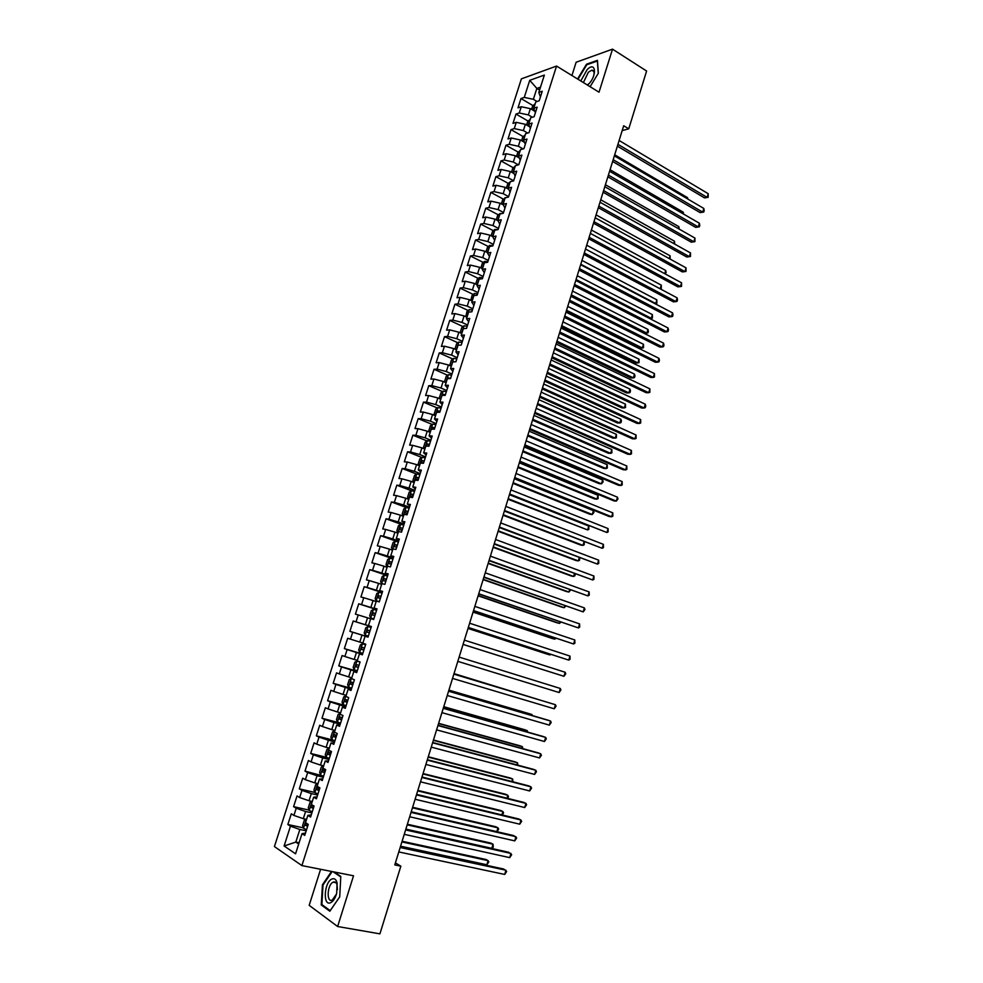 <?xml version="1.0" encoding="UTF-8"?>
<svg xmlns="http://www.w3.org/2000/svg" width="983" height="983" viewBox="0 0 983 983"><rect width="100%" height="100%" fill="white"/><g stroke="black" fill="none" stroke-linecap="round" stroke-linejoin="round"><path stroke-width="1.47" d="M320.593 869.291L309.178 905.343L337.636 926.514L379.917 933.85L400.843 866.17L395.399 862.89M521.395 78.849L274.417 846.56L301.892 865.593L556.562 66.058L521.395 78.849M556.562 66.058L599.028 92.193L612.52 49.15L576.124 62.261L571.934 75.519M539.581 90.043L536.853 88.421L529.739 80.323L524.271 97.403L520.978 98.521L517.992 107.835L521.273 106.742L519.27 112.984L515.989 114.053L512.991 123.379L516.259 122.347L514.256 128.601L510.988 129.621L507.99 138.984L511.234 138.001L509.231 144.28L505.975 145.238L502.964 154.638L506.196 153.717L504.181 160.008L500.949 160.905L497.914 170.329L501.146 169.469L499.118 175.785L495.899 176.633L492.864 186.082L496.071 185.283L494.044 191.611L490.836 192.398L487.789 201.884L490.984 201.134L488.944 207.499L485.749 208.224L482.702 217.734L485.885 217.046L483.833 223.424L480.662 224.087L477.591 233.647L480.761 233.008L478.709 239.41L475.539 240.012L472.467 249.596L475.625 249.018L473.56 255.445L470.415 255.998L467.33 265.607L470.464 265.091L468.399 271.529L465.266 272.021L462.17 281.666L465.303 281.212L463.226 287.663L460.105 288.093L456.997 297.775L460.105 297.382L458.029 303.858L454.92 304.226L451.811 313.933L454.908 313.602L452.819 320.102L449.723 320.409L446.601 330.153L449.686 329.87L447.597 336.407L444.513 336.653L441.379 346.421L444.451 346.2L442.35 352.75L439.278 352.934L436.133 362.739L439.192 362.592L437.079 369.153L434.031 369.276L430.873 379.119L433.921 379.02L431.807 385.619L428.772 385.68L425.602 395.547L428.625 395.522L426.499 402.133L423.489 402.133L420.306 412.024L423.317 412.061L421.191 418.697L418.193 418.635L414.998 428.563L417.996 428.662L415.858 435.322L412.872 435.186L409.665 445.152L412.651 445.324L410.513 451.996L407.54 451.799L404.32 461.801L407.294 462.022L405.143 468.731L402.182 468.473L398.963 478.5L401.912 478.795L399.749 485.516L396.813 485.197L393.581 495.26L396.518 495.616L394.355 502.362L391.431 501.969L388.187 512.069L391.099 512.487L388.924 519.257L386.024 518.803L382.768 528.94L385.668 529.432L383.493 536.214L380.593 535.698L377.337 545.86L380.212 546.413L378.025 553.232L375.15 552.643L371.881 562.841L374.744 563.468L372.557 570.3L369.694 569.649L366.413 579.872L369.264 580.572L367.064 587.429L364.214 586.704L360.921 596.976L363.759 597.725L361.547 604.606L358.721 603.82L355.416 614.117L358.23 614.953L356.018 621.858L353.204 620.998L349.887 631.332L352.688 632.229L350.464 639.159L347.675 638.237L344.345 648.596L347.122 649.566L344.898 656.509L342.121 655.526L338.779 665.921L341.543 666.953L339.307 673.933L336.542 672.876L333.2 683.308L335.94 684.414L333.704 691.405L330.964 690.275L327.597 700.744L330.325 701.923L328.076 708.94L325.348 707.748L321.982 718.254L324.685 719.495L322.424 726.535L319.721 725.27L316.342 735.812L319.033 737.127L316.759 744.192L314.081 742.853L310.677 753.433L313.356 754.821L311.083 761.911L308.404 760.498L305 771.114L307.667 772.577L305.381 779.691L302.727 778.204L299.299 788.845L301.953 790.381L299.655 797.532L297.026 795.96L293.585 806.65L296.215 808.259L293.917 815.423L291.3 813.789L287.847 824.516L303.329 827.833M529.739 80.323L544.361 75.089L538.819 92.427L540.417 96.973M455.203 361.805L452.758 361.928L455.891 361.769L459.098 351.73L455.903 351.926L458.041 345.266L461.236 345.058L464.431 335.043L461.224 335.301L463.337 328.666L466.556 328.383L469.739 318.418L466.507 318.738L468.621 312.127L471.852 311.783L475.022 301.842L471.791 302.223L473.892 295.637L477.136 295.219L480.294 285.316L477.05 285.77L479.151 279.197L482.407 278.73L485.553 268.851L482.284 269.367L484.373 262.817L487.654 262.277L490.787 252.434L487.507 253.012L489.595 246.487L492.888 245.885L496.01 236.08L492.716 236.719L494.793 230.206L498.098 229.555L501.219 219.774L497.902 220.475L499.978 213.987L503.296 213.274L506.405 203.53L503.075 204.28L505.139 197.829L508.469 197.042L511.578 187.335L508.236 188.146L510.288 181.708L513.63 180.872L516.726 171.189L513.372 172.062L515.424 165.648L518.778 164.751L521.862 155.105L518.496 156.039L520.535 149.637L523.914 148.679L526.974 139.058L523.595 140.053L525.635 133.676L529.026 132.656L532.086 123.072L528.682 124.128L530.722 117.776L534.113 116.694L537.16 107.147L533.757 108.253L535.784 101.925L539.2 100.782L542.235 91.259L538.819 92.427M452.708 361.928L450.583 368.6L452.844 371.328M299.09 842.775L295.809 842.087L284.112 845.994L295.564 853.809L302.014 833.645L304.73 835.403L308.244 824.393L305.516 822.685L307.839 815.386L310.579 817.057L314.081 806.085L311.328 804.45L313.663 797.188L316.415 798.786L319.905 787.85L317.14 786.289L319.45 779.052L322.227 780.576L325.705 769.677L322.916 768.19L325.226 760.977L328.015 762.427L331.492 751.565L328.678 750.164L330.976 742.964L333.79 744.34L337.243 733.515L334.429 732.188L336.714 725.012L339.54 726.314L342.993 715.526L340.143 714.272L342.428 707.133L345.279 708.35L348.707 697.611L345.844 696.431L348.129 689.304L350.992 690.459L354.408 679.745L351.533 678.639L353.794 671.536L356.682 672.618L360.085 661.94L357.198 660.908L359.459 653.842L362.358 654.838L365.75 644.209L362.838 643.251L365.086 636.198L368.011 637.131L371.39 626.527L368.465 625.643L370.702 618.614L373.651 619.474L377.017 608.907L374.068 608.096L376.305 601.092L379.266 601.879L382.62 591.361L379.659 590.611L381.883 583.632L384.857 584.357L388.199 573.863L385.225 573.187L387.449 566.233L390.435 566.884L393.765 556.427L390.767 555.813L392.979 548.883L395.989 549.46L399.319 539.04L396.296 538.512L398.508 531.606L401.531 532.11L404.849 521.727L401.814 521.26L404.013 514.379L407.048 514.822L410.353 504.463L407.306 504.07L409.493 497.201L412.553 497.582L415.846 487.273L412.774 486.929L414.961 480.097L418.033 480.404L421.314 470.12L418.23 469.862L420.405 463.042L423.501 463.288L426.769 453.04L423.673 452.844L425.836 446.049L428.944 446.221L432.201 436.01L429.092 435.887L431.254 429.116L434.375 429.215L437.619 419.041L434.486 418.979L436.649 412.233L439.782 412.27L443.014 402.133L439.868 402.133L442.018 395.412L445.164 395.387L448.395 385.275L445.238 385.336L447.376 378.639L450.546 378.553L453.753 368.478L450.583 368.6M284.112 845.994L290.464 826.199L287.847 824.516M622.19 130.616L628.751 128.81L623.689 125.75L394.773 864.917L400.843 866.17M306.561 819.392L303.305 818.679L305.59 811.503L311.906 812.904M293.917 815.423L303.305 818.679M296.215 808.259L305.59 811.503M302.014 833.645L305.48 833.068M312.287 801.489L309.031 800.752L311.328 793.588L317.607 795.038M299.655 797.532L309.031 800.752M301.953 790.381L311.328 793.588M311.218 814.932L307.839 815.386M317.988 783.635L314.757 782.873L317.03 775.747L323.296 777.234M305.381 779.691L314.757 782.873M307.667 772.577L317.03 775.747M316.993 796.869L313.663 797.188M323.665 765.843L320.446 765.069L322.719 757.954L328.961 759.49M311.083 761.911L320.446 765.069M313.356 754.821L322.719 757.954M319.45 779.052L322.768 778.868M329.33 748.124L326.123 747.313L328.396 740.236L334.601 741.809M316.759 744.192L326.123 747.313M319.033 737.127L328.396 740.236M325.226 760.977L328.494 760.928M334.982 730.455L331.787 729.619L334.036 722.566L340.229 724.188M322.424 726.535L331.787 729.619M324.685 719.495L334.036 722.566M330.976 742.964L334.208 743.05M340.597 712.847L337.427 711.987L339.676 704.958L345.832 706.63M328.076 708.94L337.427 711.987M330.325 701.923L339.676 704.958M339.86 725.221L336.714 725.012M346.213 695.3L343.042 694.416L345.279 687.412L351.41 689.132M333.704 691.405L343.042 694.416M335.94 684.414L345.279 687.412M342.428 707.133L345.561 707.477M351.791 677.815L348.646 676.906L350.882 669.927L356.976 671.684M339.307 673.933L348.646 676.906M341.543 666.953L350.882 669.927M351.164 689.771L348.129 689.304M357.357 660.379L354.224 659.458L356.448 652.491L362.53 654.309M344.898 656.509L354.224 659.458M347.122 649.566L356.448 652.491M356.804 672.126L353.794 671.536M362.911 643.017L359.79 642.071L362.002 635.129L368.06 636.984M350.464 639.159L359.79 642.071M352.688 632.229L362.002 635.129M362.408 654.555L359.459 653.842M368.465 625.643L365.332 624.733L367.544 617.816L370.652 618.786M356.018 621.858L365.332 624.733M358.23 614.953L367.544 617.816M367.998 637.045L365.086 636.198M376.87 609.374L370.849 607.457L373.061 600.564L376.157 601.559M361.547 604.606L370.849 607.457M363.759 597.725L373.061 600.564M382.35 592.208L376.366 590.242L378.553 583.361L381.637 584.394M367.064 587.429L376.366 590.242M369.264 580.572L378.553 583.361M376.907 609.141L374.068 608.096M387.818 575.092L381.846 573.077L384.034 566.233L387.105 567.277M372.557 570.3L381.846 573.077M374.744 563.468L384.034 566.233M379.659 590.611L382.485 591.791M393.261 558.025L387.314 555.973L389.501 549.153L392.561 550.222M378.025 553.232L387.314 555.973M380.212 546.413L389.501 549.153M387.966 574.477L385.225 573.187M398.68 541.019L392.77 538.93L394.945 532.122L397.992 533.216M383.493 536.214L392.77 538.93M385.668 529.432L394.945 532.122M390.767 555.813L393.507 557.238M404.099 524.074L398.201 521.936L400.376 515.153L403.399 516.272M388.924 519.257L398.201 521.936M391.099 512.487L400.376 515.153M398.963 540.048L396.296 538.512M409.481 507.191L403.62 505.004L405.782 498.246L408.805 499.389M394.355 502.362L403.62 505.004M396.518 495.616L405.782 498.246M401.814 521.26L404.455 522.931M414.863 490.357L409.014 488.133L411.164 481.4L414.175 482.555M399.749 485.516L409.014 488.133M401.912 478.795L411.164 481.4M407.306 504.07L409.911 505.852M420.208 473.573L414.396 471.312L416.546 464.603L419.532 465.77M405.143 468.731L414.396 471.312M407.294 462.022L416.546 464.603M415.305 488.834L412.774 486.929M425.553 456.849L419.753 454.551L421.891 447.855L424.877 449.059M410.513 451.996L419.753 454.551M412.651 445.324L421.891 447.855M420.712 471.877L418.23 469.862M430.873 440.187L425.098 437.84L427.236 431.168L430.198 432.385M415.858 435.322L425.098 437.84M417.996 428.662L427.236 431.168M423.673 452.844L426.143 454.982M436.169 423.575L430.431 421.191L432.557 414.543L435.506 415.772M421.191 418.697L430.431 421.191M423.317 412.061L432.557 414.543M429.092 435.887L431.525 438.148M441.453 407.011L435.739 404.591L437.853 397.968L440.802 399.221M426.499 402.133L435.739 404.591M428.625 395.522L437.853 397.968M434.486 418.979L436.882 421.351M446.724 390.509L441.023 388.039L443.136 381.441L446.073 382.719M431.807 385.619L441.023 388.039M433.921 379.02L443.136 381.441M439.868 402.133L442.215 404.627M451.971 374.056L446.294 371.549L448.408 364.976L451.32 366.278M437.079 369.153L446.294 371.549M439.192 362.592L448.408 364.976M445.238 385.336L447.548 387.941M457.206 357.665L451.553 355.121L453.654 348.56L456.567 349.887M442.35 352.75L451.553 355.121M444.451 346.2L453.654 348.56M462.428 341.322L456.788 338.742L458.889 332.205L461.789 333.544M447.597 336.407L456.788 338.742M449.686 329.87L458.889 332.205M455.903 351.926L458.139 354.765M467.625 325.029L462.01 322.412L464.099 315.899L466.986 317.251M452.819 320.102L462.01 322.412M454.908 313.602L464.099 315.899M461.224 335.301L463.398 338.25M472.811 308.797L467.22 306.131L469.296 299.643L472.172 301.019M458.029 303.858L467.22 306.131M460.105 297.382L469.296 299.643M466.507 318.738L468.658 321.797M477.971 292.615L472.405 289.911L474.482 283.436L477.345 284.837M463.226 287.663L472.405 289.911M465.303 281.212L474.482 283.436M471.791 302.223L473.892 305.394M483.12 276.481L477.578 273.741L479.643 267.29L482.493 268.715M468.399 271.529L477.578 273.741M470.464 265.091L479.643 267.29M477.05 285.77L479.114 289.039M488.244 260.409L482.739 257.632L484.791 251.193L487.629 252.643M473.56 255.445L482.739 257.632M475.625 249.018L484.791 251.193M482.284 269.367L484.312 272.746M493.368 244.374L487.875 241.572L489.915 235.158L492.753 236.62M478.709 239.41L487.875 241.572M480.761 233.008L489.915 235.158M489.46 256.489L487.507 253.012M498.467 228.4L492.987 225.562L495.039 219.16L498.049 220.745M483.833 223.424L492.987 225.562M485.885 217.046L495.039 219.16M492.716 236.719L494.658 240.319M503.542 212.488L498.098 209.6L500.138 203.223L503.419 204.98M488.944 207.499L498.098 209.6M490.984 201.134L500.138 203.223M499.782 224.161L497.902 220.475M508.616 196.612L503.185 193.688L505.213 187.335L508.739 189.252M494.044 191.611L503.185 193.688M496.071 185.283L505.213 187.335M503.075 204.28L504.943 208.101M513.654 180.786L508.26 177.837L510.275 171.509L514.035 173.573M499.118 175.785L508.26 177.837M501.146 169.469L510.275 171.509M510.03 192.054L508.236 188.146M518.385 164.849L513.31 162.023L515.325 155.719L519.294 157.931M504.181 160.008L513.31 162.023M506.196 153.717L515.325 155.719M515.129 176.068L513.372 172.062M523.042 148.924L518.348 146.27L520.363 139.979L524.517 142.351M509.231 144.28L518.348 146.27M511.234 138.001L520.363 139.979M518.496 156.039L520.24 160.168M527.711 133.061L523.374 130.567L525.377 124.3L529.702 126.795M514.256 128.601L523.374 130.567M516.259 122.347L525.377 124.3M523.595 140.053L525.315 144.292M532.381 117.247L528.375 114.913L530.378 108.658L534.863 111.3M519.27 112.984L528.375 114.913M521.273 106.742L530.378 108.658M528.682 124.128L530.365 128.466M537.062 101.495L533.364 99.308L536.853 88.421L540.503 87.143M524.271 97.403L533.364 99.308M535.366 112.676L533.757 108.253M612.52 49.15L646.605 71.022L628.751 128.81M337.636 926.514L353.524 875.792L301.892 865.593M306.192 830.819L299.852 829.48L295.809 842.087L298.697 844.004M290.464 826.199L299.852 829.48M590.107 86.713L598.34 73.234L597.443 60.344L586.507 64.214L577.549 78.972M331.517 871.442L322.449 884.774L321.257 904.95L329.846 911.216L339.725 896.865L340.794 876.418L334.159 871.97M520.978 98.521L533.019 105.623M515.989 114.053L528.117 121.081M510.988 129.621L523.189 136.588M505.975 145.238L518.262 152.144M500.949 160.905L513.31 167.749M495.899 176.633L508.346 183.416M490.836 192.398L503.37 199.119M485.749 208.224L498.381 214.872M480.662 224.087L493.368 230.686M475.539 240.012L488.354 246.549M470.415 255.998L483.317 262.449M465.266 272.021L478.266 278.41M460.105 288.093L473.204 294.433M454.92 304.226L468.117 310.493M449.723 320.409L463.03 326.614M444.513 336.653L457.918 342.784M439.278 352.934L452.794 359.004M434.031 369.276L447.67 375.273M428.772 385.68L442.51 391.603M423.489 402.133L437.349 407.982M418.193 418.635L432.176 424.423M412.872 435.186L426.978 440.912M407.54 451.799L421.781 457.451M402.182 468.473L416.559 474.052M396.813 485.197L411.324 490.701L409.186 492.139L407.589 497.152L408.903 499.069M391.431 501.969L406.262 507.474M386.024 518.803L401.826 524.541M380.593 535.698L398.373 541.989L395.252 541.178L393.065 542.567L391.443 547.642L392.549 549.657M375.15 552.643L393.003 558.811M369.694 569.649L387.621 575.682M364.214 586.704L382.215 592.614M358.721 603.82L376.796 609.607M349.887 631.332L368.084 636.91M353.204 620.998L371.353 626.65M344.345 648.596L362.616 654.039M338.779 665.921L357.124 671.229M333.2 683.308L351.619 688.481M327.597 700.744L346.102 705.794M321.982 718.254L340.179 723.058M316.342 735.812L332.77 740.015M310.677 753.433L326.331 757.303M305 771.114L323.64 776.128M299.299 788.845L314.818 792.433M293.585 806.65L309.08 810.103M587.17 64.632L586.507 64.214M322.768 905.22L321.257 904.95M323.1 884.897L322.449 884.774M617.373 146.148L704.492 197.878L707.121 197.386L617.938 144.329M708.215 193.7L708.153 197.313L707.121 197.386L708.215 193.7L619.13 140.495M708.153 197.313L704.492 197.878M531.557 109.359L532.639 105.967L535.194 103.756M534.064 107.282L533.843 107.983M687.289 198.726L687.596 197.694L614.707 154.786M687.596 197.694L687.854 199.07M612.63 161.47L700.093 212.598L702.71 212.144L613.183 159.701M703.816 208.445L704.184 210.571L703.742 212.045L702.71 212.144L703.816 208.445L614.375 155.855M703.742 212.045L700.093 212.598M607.875 176.829L695.681 227.368L698.286 226.938L608.403 175.121M699.392 223.227L699.773 225.34L699.331 226.815L698.286 226.938L699.392 223.227L609.595 171.263M699.331 226.815L695.681 227.368M526.556 124.976L527.674 121.474L530.23 119.287M529.1 122.826L528.879 123.526M682.804 213.63L683.246 212.168L610.074 169.74M683.246 212.168L683.615 214.11M521.543 140.655L522.71 137.018L525.254 134.868M524.123 138.419L523.902 139.119M678.307 228.584L678.884 226.668L605.43 184.743M678.884 226.668L679.179 229.076M587.551 85.14L588.043 84.685C597.246 76.207 596.14 60.442 587.097 69.67L580.806 80.975M587.281 84.968L589.186 83.481M593.744 75.63C594.568 71.98 593.904 70.174 591.754 70.211L588.375 72.201L583.386 82.572M578.004 79.254L586.79 64.767L597.381 61.02L598.242 73.393M330.632 902.701C333.225 901.374 335.24 898.241 336.678 893.314L337.108 882.845C336.1 879.343 334.38 878.065 331.947 879.011C324.095 882.009 322.633 906.67 330.632 902.701M337.39 889.676L337.12 885.056C336.358 882.402 335.056 881.432 333.2 882.132L333.126 882.169C327.204 884.589 326.209 903.082 332.229 900.072L336.469 894.063M339.737 896.791L330.202 910.639L321.871 904.557L323.014 885.007L332.168 871.577M333.102 871.761L340.769 876.897M603.095 192.25L691.246 242.174L693.838 241.781L603.611 190.579M694.956 238.07L694.907 241.634L693.838 241.781L694.956 238.07L604.815 186.709M694.907 241.634L691.246 242.174M598.315 207.708L686.798 257.018L689.39 256.661L598.807 206.098M690.508 252.938L690.459 256.502L689.39 256.661L690.508 252.938L600.011 202.215M516.517 156.383L517.722 152.623L520.265 150.497M519.122 154.061L518.901 154.761M673.797 243.575L674.498 241.216L600.76 199.782M674.498 241.216L674.67 244.067M511.479 172.16L512.721 168.277L515.252 166.176M514.109 169.752L513.888 170.452M669.263 258.615L670.111 255.813L596.091 214.884M670.111 255.813L670.148 259.094M593.511 223.227L682.349 271.922L684.93 271.603L593.99 221.667M686.048 267.855L686.011 271.406L684.93 271.603L686.048 267.855L595.194 217.771M506.417 187.986L507.695 183.968L510.226 181.904M509.083 185.492L508.85 186.205M664.729 273.692L665.7 270.448L591.397 230.022M665.7 270.448L666.13 272.463L665.294 273.999M588.682 238.783L677.877 286.864L680.457 286.581L589.149 237.284M681.575 282.821L681.538 286.36L680.457 286.581L681.575 282.821L590.365 233.376M501.342 203.874L502.669 199.721L505.889 197.644M504.033 201.282L503.812 201.994M583.853 254.4L673.392 301.842L675.96 301.597L677.09 297.837L585.512 249.031L660.183 288.805L661.289 285.131L586.704 245.209M660.158 288.818L661.276 288.597L661.289 285.131M677.09 297.837L677.508 299.852L677.054 301.363L675.96 301.597L584.295 252.95M578.999 270.055L668.895 316.882L671.45 316.661L579.429 268.654M672.581 312.889L673.011 314.892L672.556 316.403L671.45 316.661L672.581 312.889L580.658 264.722M574.133 285.758L664.385 331.959L666.941 331.775L574.551 284.419M668.071 328.003L668.501 329.981L668.047 331.492L666.941 331.775L668.071 328.003L575.78 280.474M569.255 301.523L659.851 347.073L662.407 346.938L569.661 300.233M663.537 343.141L663.98 345.107L663.525 346.618L662.407 346.938L663.537 343.141L570.877 296.276M564.365 317.337L655.317 362.248L657.86 362.149L564.746 316.096M658.991 358.34L659.446 360.282L658.991 361.805L657.86 362.149L658.991 358.34L565.975 312.127M559.45 333.188L650.771 377.46L653.302 377.398L559.819 332.021M654.445 373.577L654.445 377.03L653.302 377.398L654.445 373.577L561.047 328.039M554.523 349.1L646.2 392.721L648.719 392.696L554.867 347.982M649.874 388.863L649.874 392.303L648.719 392.696L649.874 388.863L556.108 343.989M549.583 365.062L641.616 408.031L644.135 408.043L549.902 364.005M645.29 404.197L645.757 406.09L645.29 407.626L644.135 408.043L645.29 404.197L551.144 359.987M544.619 381.072L637.021 423.378L639.54 423.44L544.926 380.065M640.683 419.581L640.707 422.985L639.54 423.44L640.683 419.581L546.179 376.047M496.243 219.799L497.607 215.523L499.942 213.544L501.834 213.594M498.971 217.132L498.75 217.845M580.793 264.255L655.747 303.538L656.853 299.852L581.985 260.434M654.899 303.624L656.853 303.305L656.853 299.852M491.131 235.785L492.544 231.374L494.867 229.432L497.595 229.653M493.896 233.02L493.663 233.745M576.063 279.541L651.299 318.32L652.417 314.621L577.254 275.719M649.554 318.467L652.417 318.062L652.417 314.621M486.007 251.82L487.457 247.286L489.767 245.357L492.938 245.713M570.926 296.153L644.381 333.311L646.839 333.151L647.957 329.44L572.499 291.042M488.809 248.969L488.576 249.682M571.307 294.888L646.839 333.151L647.957 332.856L648.411 331.382L647.957 329.44M480.871 267.904L482.358 263.235L484.668 261.343L487.826 261.724M566.171 311.488L639.908 348.142L642.366 348.007L643.484 344.296L567.744 306.426M483.697 264.968L483.464 265.693M566.552 310.272L642.366 348.007L643.496 347.699L643.484 344.296M475.711 284.038L477.246 279.246L479.544 277.378L482.702 277.784M561.404 326.872L635.436 363.022L637.881 362.924L638.999 359.188L562.964 321.846M478.561 281.015L478.328 281.74M561.772 325.705L637.881 362.924L639.024 362.592L638.999 359.188M470.759 300.343L472.11 295.305L474.408 293.462L477.566 293.892M556.624 342.293L630.939 377.939L633.371 377.877L634.502 374.13L558.172 337.316M473.425 297.112L473.192 297.849M556.968 341.187L633.371 377.877L634.526 377.521L634.981 376.022L634.502 374.13M465.795 316.686L466.962 311.414L469.247 309.608L472.405 310.063M551.832 357.775L626.429 392.905L628.862 392.881L629.992 389.121L553.368 352.836M468.264 313.27L468.031 313.995M552.163 356.718L628.862 392.881L630.017 392.487L630.472 390.988L629.992 389.121M460.781 333.077L460.241 332.438L461.789 327.572L464.074 325.791L467.232 326.27M547.027 373.294L621.907 407.908L624.328 407.92L625.471 404.16L548.551 368.392M463.079 329.477L462.846 330.214M547.334 372.299L624.328 407.92L625.507 407.515L625.471 404.16M455.731 349.506L455.055 348.67L456.616 343.792L458.889 342.035L462.035 342.539M542.198 388.875L617.373 422.96L619.794 423.009L620.924 419.237L543.71 384.009M459.036 345.205L458.348 345.254M457.881 345.733L457.648 346.471M542.493 387.929L619.794 423.009L620.973 422.579L621.428 421.068L620.924 419.237M539.642 397.144L632.413 438.787L634.92 438.873L539.937 396.186M636.075 435.014L636.099 438.406L634.92 438.873L636.075 435.014L541.191 392.156M450.644 365.971L449.845 364.951L451.406 360.061L453.679 358.34L456.825 358.869M537.369 404.492L612.827 438.062L615.235 438.148L616.378 434.363L538.856 399.676M452.671 362.051L452.438 362.788M537.64 403.595L615.235 438.148L616.427 437.693L616.378 434.363M534.654 413.253L627.793 454.232L630.287 454.367L534.924 412.369M631.442 450.484L631.479 453.863L630.287 454.367L631.442 450.484L536.177 408.314M445.532 382.485L444.623 381.281L446.196 376.378L448.457 374.683L451.602 375.248M532.516 420.171L608.268 453.212L610.664 453.335L611.807 449.538L533.99 415.391M450.607 378.357L448.162 377.853L447.216 379.155M532.774 419.323L610.664 453.335L611.868 452.844L611.807 449.538M529.64 429.424L623.161 469.727L625.643 469.899L529.898 428.588M626.81 466.003L626.847 469.37L625.643 469.899L626.81 466.003L531.164 424.521M440.384 399.049L439.389 397.673L440.962 392.758L443.21 391.087L446.356 391.676M527.65 435.887L603.697 468.399L606.081 468.559L607.236 464.75L529.112 431.156M445.36 394.797L442.903 394.281L441.969 395.571M442.903 394.281L445.225 395.203M527.883 435.1L606.081 468.559L607.297 468.043L607.236 464.75M524.627 445.643L618.504 485.27L620.986 485.479L524.861 444.869M622.153 481.584L622.19 484.926L620.986 485.479L622.153 481.584L526.126 440.789M435.211 415.649L434.13 414.126L435.702 409.186L437.902 407.589L441.097 408.154M522.759 451.652L599.102 483.636L601.485 483.833L602.64 480.011L524.209 446.958M440.089 411.287L437.619 410.759L436.698 412.233M437.619 410.759L439.966 411.668M522.993 450.927L601.485 483.833L603.169 481.768L602.64 480.011M519.589 461.912L613.834 500.863L616.316 501.109L519.81 461.199M617.484 497.201L618 498.971L616.316 501.109L617.484 497.201L521.076 457.107M432.618 424.103L430.001 432.299L428.858 430.615L430.431 425.664L432.68 424.066L435.813 424.693M517.857 467.478L594.506 498.909L596.878 499.155L598.033 495.321L519.307 462.821M434.805 427.838L432.336 427.298L431.562 429.129M432.336 427.298L434.695 428.183M518.066 466.802L596.878 499.155L598.106 498.59L598.033 495.321M514.527 478.242L609.165 516.505L611.623 516.788L514.736 477.578M612.802 512.868L612.851 516.186L611.623 516.788L612.802 512.868L516.001 473.474M430.517 441.281L427.384 440.63L425.147 442.203L423.562 447.167L424.914 448.948M512.942 483.341L589.886 514.244L592.258 514.514L593.413 510.669L514.379 478.733M429.51 444.439L427.015 443.886L426.561 445.877L427.851 446.159M428.047 446.208L429.411 444.758M513.138 482.727L592.258 514.514L593.953 512.389L593.413 510.669M509.452 494.609L606.916 532.516L509.636 494.019M608.096 528.584L608.158 531.877L606.916 532.516L608.096 528.584L510.914 489.903M425.209 457.931L422.076 457.242L419.852 458.791L418.254 463.779L419.594 465.598M508.014 499.266L587.613 529.935L588.78 526.077L509.427 494.695M424.189 461.101L421.695 460.523L421.24 462.526L423.55 463.104M422.751 462.882L424.103 461.396M508.186 498.7L587.613 529.935L588.866 529.309L588.78 526.077M504.365 511.049L602.21 548.293L504.537 510.509M603.39 544.349L603.451 547.629L602.21 548.293L603.39 544.349L505.815 506.38M419.876 474.629L416.743 473.929L414.531 475.44L412.921 480.441L414.261 482.309M503.075 515.227L580.609 545.037L582.968 545.393L584.025 541.842M418.856 477.812L416.35 477.222L415.907 479.237L418.217 479.827M417.443 479.606L418.77 478.07M503.235 514.723L582.968 545.393L584.221 544.742L584.271 541.94M499.266 527.527L597.48 564.119L499.413 527.048M598.659 560.163L598.733 563.431L597.48 564.119L598.659 560.163L500.691 522.907M408.695 498.995L411.349 490.689L414.531 491.389M498.111 531.25L575.952 560.507L578.299 560.9L579.245 557.742M413.511 494.584L410.992 493.982L410.55 495.997L412.86 496.599M412.11 496.378L413.438 494.818M498.246 530.795L578.299 560.9L579.565 560.224L579.786 557.951M494.142 544.066L592.724 579.995L494.277 543.648M593.916 576.026L593.99 579.282L592.724 579.995L593.916 576.026L495.555 539.495M403.349 515.854L402.219 513.925L403.829 508.887L405.979 507.474L403.325 515.805M405.979 507.474L409.161 508.211M493.134 547.322L571.283 576.013L573.617 576.456L574.441 573.691M408.142 511.406L405.61 510.791L405.18 512.819L407.49 513.433M406.765 513.224L408.068 511.615M493.257 546.917L573.617 576.456L574.895 575.755L575.288 574.011M489.006 560.654L587.969 595.919L489.116 560.298M589.161 591.938L589.247 595.17L587.969 595.919L589.161 591.938L490.406 556.132M397.955 532.725L396.837 530.759L398.459 525.708L400.597 524.32L397.931 532.675M400.597 524.32L403.78 525.069M488.146 563.443L566.589 591.582L568.924 592.049L569.636 589.702M402.747 528.289L400.204 527.65L399.786 529.69L402.108 530.316M401.42 530.12L402.698 528.461M488.244 563.099L568.924 592.049L570.595 590.046M483.845 577.304L583.189 611.893L483.943 576.996M584.381 607.899L584.959 609.521L583.189 611.893L584.381 607.899L485.233 572.819M483.132 579.614L561.895 607.187L564.217 607.703L564.795 605.749M395.252 541.178L392.524 549.608M397.341 545.221L394.797 544.57L394.38 546.609L396.69 547.261M396.051 547.064L397.304 545.368M483.218 579.331L564.217 607.703L565.766 606.081M478.672 594.002L578.397 627.916L478.746 593.769M579.601 623.91L579.7 627.117L578.397 627.916L579.601 623.91L480.048 589.567M387.13 566.638L386.024 564.586L387.658 559.487L389.784 558.172L387.093 566.589M389.784 558.172L392.954 558.983M478.107 595.833L557.177 622.853L559.487 623.394L559.954 621.846M391.922 562.215L389.366 561.551L388.961 563.603L391.271 564.254M390.669 564.082L391.885 562.337M478.18 595.612L559.487 623.394L560.924 622.178M473.487 610.75L573.593 643.988L473.536 610.578M574.797 639.97L574.908 643.165L573.593 643.988L574.797 639.97L474.85 606.376M381.687 583.669L380.593 581.58L382.227 576.468L384.353 575.178L381.65 583.619M384.353 575.178L387.511 576.013M473.069 612.102L552.446 638.557L554.744 639.147L555.088 638.004M386.479 579.257L383.911 578.582L383.517 580.646L385.827 581.309M385.287 581.15L386.454 579.356M473.118 611.942L554.744 639.147L556.059 638.336M468.277 627.559L568.776 660.121L468.313 627.449M569.98 656.079L570.091 659.261L568.776 660.121L569.98 656.079L469.628 623.222M382.055 593.118L378.946 592.221L376.784 593.511L375.15 598.635L376.219 600.773L379.327 601.682M376.219 600.773L379.303 601.731M468.006 628.432L547.703 654.309L550.001 654.936L550.222 654.199M381.023 596.374L378.443 595.673L378.05 597.738L380.36 598.426M379.893 598.278L380.999 596.423M468.043 628.321L550.001 654.936L550.836 654.408M463.054 644.43L563.935 676.292L463.079 644.381M565.151 672.249L565.753 673.785L563.935 676.292L565.151 672.249L464.381 640.142M370.738 617.926L373.835 618.86L370.738 617.926L369.669 615.739L371.316 610.603L373.429 609.374L370.714 617.865M373.429 609.374L376.587 610.271M375.543 613.527L372.95 612.827L372.569 614.891L374.879 615.591M374.523 615.481L375.531 613.564M459.135 657.111L560.298 688.456L559.094 692.524L457.82 661.362M560.298 688.456L560.912 689.98L559.094 692.524M371.095 627.473L367.986 626.527L365.836 627.744L364.189 632.905L365.234 635.141L368.342 636.099M367.077 632.106L369.387 632.831L369.522 630.668L367.445 630.029L367.077 632.106L369.264 632.782M370.05 630.754L367.445 630.029M453.863 674.129L555.444 704.725L554.215 708.792L452.536 678.405M453.876 674.08L555.444 704.725L556.059 706.224L554.215 708.792M365.59 644.725L362.481 643.767L360.331 644.959L358.684 650.132L359.717 652.405L362.813 653.4M362.481 643.767L365.578 644.75M536.73 699.024L454.023 673.601M364.533 648.03L361.928 647.293L361.56 649.382L363.87 650.107M363.882 650.082L364.005 647.92L361.928 647.293M537.062 699.122L454.011 673.662M448.567 691.221L550.566 721.043L549.337 725.122L447.24 695.497M448.604 691.086L548.207 720.22L550.566 721.043L551.193 722.517L549.337 725.122M360.073 662.014L356.952 661.055L354.814 662.223L353.155 667.408L354.187 669.73L357.284 670.762M356.952 661.055L360.048 662.075M531.791 715.415L532.036 714.604L529.776 713.818L448.912 690.127M358.992 665.368L356.387 664.606L356.018 666.707L358.328 667.457M358.353 667.396L358.463 665.221L356.387 664.606M532.491 715.624L532.036 714.604L448.875 690.238M443.259 708.35L545.663 737.41L544.447 741.501L441.932 712.65M443.321 708.165L543.316 736.537L545.663 737.41L546.302 738.86L544.447 741.501M351.41 678.417L349.272 679.548L347.613 684.758L348.633 687.117L351.717 688.174M526.851 731.868L527.22 730.627L524.971 729.804L443.775 706.703M353.45 682.767L350.82 681.993L350.464 684.094L352.774 684.856M352.811 684.758L352.27 683.124M527.834 732.151L527.22 730.627L443.714 706.875M437.939 725.552L540.761 753.826L539.532 757.942L436.599 729.853M438.013 725.294L538.426 752.917L540.761 753.826L541.4 755.251L539.532 757.942M345.844 695.829L343.718 696.922L342.047 702.157L343.055 704.565L346.139 705.647M521.875 748.37L522.378 746.699L520.13 745.827L438.627 723.328M347.871 700.228L345.242 699.429L344.898 701.543L347.208 702.317M347.245 702.194L346.68 700.584M522.882 748.641L522.378 746.699L438.553 723.562M432.594 742.804L535.833 770.291L534.605 774.42L431.254 747.129M432.692 742.484L533.511 769.345L535.833 770.291L536.485 771.704L534.605 774.42M340.265 713.302L338.152 714.371L336.469 719.605L337.464 722.063L340.548 723.181M516.898 764.921L517.525 762.833L515.289 761.911L433.454 740.015M342.281 717.737L339.651 716.926L339.307 719.052L341.617 719.839M341.666 719.679L341.089 718.094M517.906 765.192L517.525 762.833L433.368 740.31M427.236 760.117L530.894 786.818L529.653 790.959L425.885 764.455M427.347 759.724L528.571 785.822L530.894 786.818L531.557 788.206L529.653 790.959M334.834 730.885L332.549 731.868L330.866 737.127L331.849 739.634L334.933 740.764M511.897 781.522L512.659 779.003L510.435 778.045L428.269 756.75M336.678 735.309L334.023 734.485L333.692 736.611L336.002 737.422M336.063 737.238L335.473 735.665M512.905 781.78L512.659 779.003L428.158 757.107M421.854 777.479L525.942 803.394L524.701 807.547L420.503 781.829M421.99 777.025L523.632 802.361L525.942 803.394L526.605 804.758L524.701 807.547M329.219 748.481L326.934 749.427L325.25 754.698L326.221 757.254L329.293 758.421M506.884 798.184L507.781 795.235L505.557 794.239L423.071 773.535M331.05 752.941L328.396 752.106L328.064 754.244L330.374 755.067M330.435 754.846L329.833 753.297M507.719 798.393L508.457 796.574L507.781 795.235L422.936 773.965M416.46 794.903L520.965 820.019L519.724 824.184L415.109 799.265M416.62 794.387L518.668 818.937L520.965 820.019L521.641 821.37L519.724 824.184M323.346 766.113L321.306 767.047L319.61 772.343L320.544 774.862L323.407 766.089M501.858 814.895L502.878 811.503L500.666 810.471L417.861 790.381M325.398 770.635L322.743 769.775L322.412 771.925L324.722 772.761M324.795 772.515L324.193 770.991M502.374 815.018L503.566 812.83L502.878 811.503L417.701 790.873M411.041 812.388L515.977 836.705L514.736 840.883L409.678 816.775M411.226 811.811L513.691 835.575L516.665 838.02L514.736 840.883M317.927 783.844L315.654 784.717L313.958 790.037L314.904 792.679L317.976 793.908M496.808 831.667L497.963 827.833L495.764 826.752L412.627 807.276M319.733 788.391L317.067 787.518L316.747 789.668L319.057 790.529M319.143 790.246L318.517 788.735M497.005 831.704L498.664 829.136L497.963 827.833L412.455 807.829M405.61 829.935L510.976 853.441L509.722 857.631L404.246 834.334M405.807 829.283L508.69 852.261L511.676 854.731L509.722 857.631M309.19 810.41L312.066 801.575L309.989 802.46L308.281 807.793L309.215 810.484L312.287 811.737M405.856 829.111L491.795 848.317L493.036 844.213L490.849 843.095L407.367 824.233M314.044 806.207L311.378 805.31L311.058 807.473L313.368 808.345M313.466 808.026L312.84 806.539M491.795 848.317L493.245 847.137L493.036 844.213L407.183 824.848M400.155 847.53L505.962 870.225L504.697 874.44L398.791 851.942M400.376 846.818L503.689 869.009L506.663 871.503L504.697 874.44M306.549 819.441L304.3 820.252L302.58 825.609L303.514 828.337L306.573 829.627M400.572 846.203L486.855 864.757L488.096 860.641L485.909 859.474L402.108 841.239M306.942 823.57L305.664 823.164L305.357 825.339L307.654 826.224M307.765 825.88L307.114 824.479M486.855 864.757L488.809 861.907L488.096 860.641L401.9 841.927M534.936 103.854L532.921 110.157M529.984 119.385L527.932 125.775M525.008 134.966L522.931 141.441M520.007 150.583L517.906 157.169M515.006 166.262L512.868 172.934M509.98 181.99L507.818 188.748M504.93 197.767L502.743 204.624M499.88 213.594L497.656 220.536M494.805 229.481L492.557 236.51M489.718 245.406L487.433 252.545M484.607 261.392L482.297 268.617M479.483 277.427L477.148 284.751M474.347 293.512L471.975 300.921M469.186 309.645L466.79 317.165M464.013 325.84L461.58 333.446M458.828 342.084L456.37 349.788M453.618 358.377L451.123 366.18M454.33 361.855L453.519 361.486M448.395 374.732L445.877 382.633M449.907 378.566L448.285 377.853M443.161 391.136L440.593 399.135M445.102 395.166L443.038 394.281M437.902 407.589L435.309 415.698M439.843 411.631L437.779 410.759M434.572 428.158L432.495 427.298M427.335 440.667L424.705 448.887M429.276 444.734L427.2 443.886M422.014 457.292L419.385 465.537M423.968 461.359L421.879 460.536M416.694 473.966L414.052 482.235M418.647 478.045L416.546 477.234M413.302 494.781L411.189 493.982M407.945 511.578L405.832 510.791M402.563 528.424L400.437 527.662M397.169 545.332L395.031 544.582M391.762 562.301L389.612 561.563M386.319 579.319L384.169 578.594M378.897 592.245L376.194 600.711M380.876 596.386L378.713 595.686M375.408 613.527L373.233 612.827M367.937 626.552L365.209 635.079M362.432 643.791L359.692 652.343M363.747 650.033L361.56 649.382M356.903 661.092L354.163 669.669M358.23 667.346L356.018 666.707M351.361 678.442L348.609 687.056M352.676 684.721L350.464 684.094M345.795 695.866L343.03 704.504M347.122 702.157L344.898 701.543M340.204 713.339L337.439 722.001M341.531 719.642L339.307 719.052M334.613 730.861L331.824 739.56M335.928 737.189L333.692 736.611M328.986 748.456L326.196 757.193M330.313 754.797L328.064 754.244M324.673 772.466L322.412 771.925M317.693 783.82L314.879 792.605M319.02 790.197L316.747 789.668M313.331 807.989L311.058 807.473M306.315 819.429L303.489 828.276M307.642 825.831L305.357 825.339M593.892 71.538L591.754 70.211M337.12 885.056L337.108 882.845M336.002 882.722L333.126 882.169M454.232 361.855L453.396 361.486M449.784 378.566L448.162 377.853M429.043 444.697L427.015 443.886M423.71 461.322L421.695 460.523M418.377 478.008L416.35 477.222M413.02 494.744L410.992 493.982M407.638 511.541L405.61 510.791M402.256 528.387L400.204 527.65M396.837 545.295L394.797 544.57M391.418 562.251L389.366 561.551M385.963 579.27L383.911 578.582M380.507 596.349L378.443 595.673M375.027 613.478L372.95 612.827M352.578 682.485L350.82 681.993M346.557 699.798L345.242 699.429M340.72 717.209L339.651 716.926M334.957 734.719L334.023 734.485M329.219 752.302L328.396 752.106M323.481 769.959L322.743 769.775M317.755 787.678L317.067 787.506M312.016 805.458L311.378 805.31M306.278 823.299L305.664 823.164"/></g></svg>
